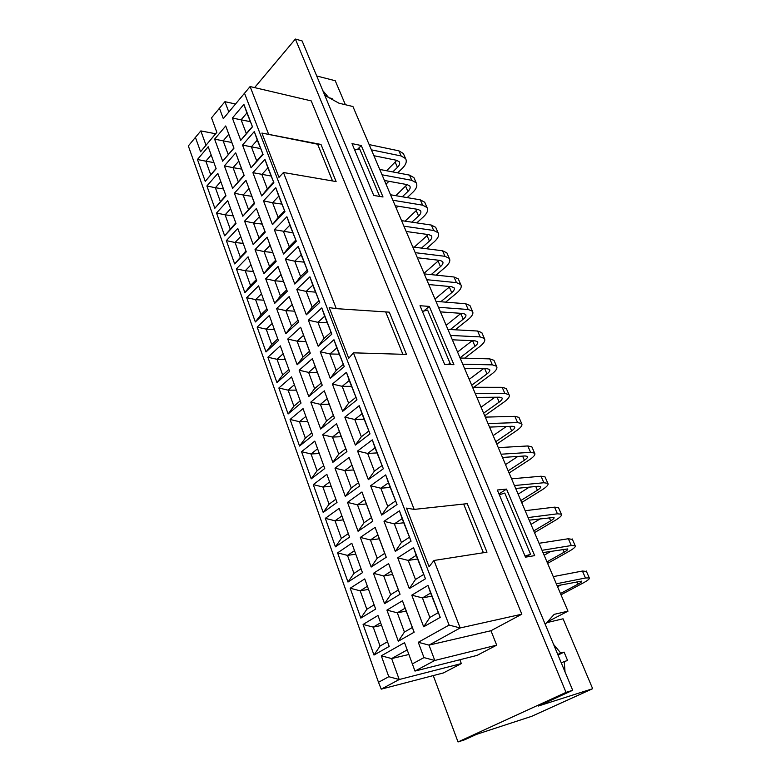 <?xml version="1.0" encoding="UTF-8"?>
<svg xmlns="http://www.w3.org/2000/svg" width="781" height="781" viewBox="0 0 781 781"><rect width="100%" height="100%" fill="white"/><g stroke="black" fill="none" stroke-linecap="round" stroke-linejoin="round"><path stroke-width="1.17" d="M412.348 663.909L404.538 642.685L381.294 655.806L388.782 676.707L378.492 682.291L188.338 145.949L195.416 137.378L200.571 151.748L216.864 132.35L211.534 117.853L219.441 108.266L223.307 118.644L244.512 93.261L449.095 625.073L418.274 642.285L423.976 657.602L412.348 663.909L414.984 671.074L477.025 655.405L496.687 645.145L434.783 660.472L423.976 657.602M388.626 563.599L373.455 573.313L384.564 603.674L400.038 594.263L388.626 563.599L398.339 589.977L390.637 594.702L384.564 603.674M386.917 610.107L398.31 641.23L414.155 632.21L402.459 600.765L386.917 610.107L397.324 612.821L405.124 608.194L412.319 627.524L404.421 632.054L398.31 641.23M409.322 588.61L425.46 578.789L413.539 547.627L397.724 557.771L409.322 588.61L415.463 579.492L408.229 560.426L416.166 555.408L425.46 578.789M411.782 595.161L423.673 626.792L440.23 617.371L427.998 585.408L411.782 595.161L422.443 597.904L430.585 593.072L440.23 617.371M322.758 434.753L332.852 462.323L346.92 451.555L336.562 423.741L322.758 434.753L332.472 437.067L339.403 431.61L345.768 448.724L338.759 454.112L332.852 462.323M344.841 417.142L355.355 445.102L370.009 433.885L359.211 405.681L344.841 417.142L354.769 419.485L361.984 413.793L370.009 433.885M342.664 411.353L356.976 399.843L346.442 372.312L332.394 384.057L342.664 411.353L348.599 403.201L342.195 386.331L349.244 380.493L356.976 399.843M324.31 390.822L310.818 402.117L320.679 429.042L334.424 417.981L324.31 390.822L333.399 415.472L326.546 421.008L320.679 429.042M303.048 408.619L290.073 419.475L299.543 446.049L312.751 435.417L303.048 408.619M291.557 376.881L278.866 388.001L288.111 413.969L301.036 403.074L291.557 376.881M299.152 370.223L308.778 396.543L322.221 385.199L312.341 358.674L299.152 370.223L308.612 372.4L315.231 366.67L321.303 383.002L314.606 388.665L308.778 396.543M320.249 351.753L330.275 378.404L344.255 366.611L333.965 339.735L320.249 351.753L329.914 353.949L336.806 347.975L344.255 366.611M280.311 345.856L267.893 357.22L276.943 382.612L289.585 371.453L280.311 345.856M287.75 339.052L297.161 364.776L310.301 353.178L300.646 327.249L287.75 339.052L297.083 341.17L303.555 335.303L309.501 351.265L302.95 357.063L297.161 364.776M308.378 320.181L318.17 346.227L331.837 334.161L321.792 307.909L308.378 320.181L317.916 322.309L324.652 316.217L331.837 334.161M296.78 289.331L306.347 314.792L319.712 302.472L309.891 276.825L296.78 289.331L306.191 291.401L312.781 285.182L319.712 302.472M289.224 296.546L276.601 308.583L285.797 333.721L298.654 321.879L289.224 296.546L297.951 320.249L291.547 326.175L285.797 333.721M269.328 315.514L257.174 327.112L266.018 351.948L278.387 340.555L269.328 315.514M246.679 297.659L255.338 321.957L267.444 310.33L258.579 285.846L246.679 297.659L255.582 299.631L261.479 293.851M314.811 441.099L301.544 451.682L311.228 478.86L324.75 468.522L314.811 441.099M351.801 543.215L337.597 552.87L347.984 582.04L362.472 572.658L351.801 543.215M360.324 537.416L371.16 567.035L386.263 557.253L375.124 527.351L360.324 537.416L370.438 539.964L377.867 534.965L384.711 553.368L377.194 558.269L371.16 567.035M384.008 521.308L395.323 551.386L411.07 541.184L399.442 510.813L384.008 521.308L394.366 523.885L402.117 518.682L411.07 541.184M381.665 515.079L397.041 504.526L385.697 474.897L370.633 485.733L381.665 515.079L387.727 506.371L380.845 488.232L388.411 482.853L397.041 504.526M347.506 502.378L358.079 531.285L372.82 521.161L361.964 491.971L347.506 502.378L357.483 504.838L364.737 499.684L371.414 517.637L364.073 522.714L358.079 531.285M325.296 518.35L335.44 546.837L349.595 537.113L339.179 508.363L325.296 518.35L335.039 520.79L341.912 515.909M326.858 474.331L313.279 484.63L323.197 512.453L337.021 502.408L326.858 474.331M334.99 468.161L345.309 496.394L359.709 485.938L349.107 457.451L334.99 468.161L344.831 470.552L351.919 465.242L358.44 482.765L351.265 487.998L345.309 496.394M357.581 451.027L368.349 479.661L383.354 468.766L372.293 439.869L357.581 451.027L367.656 453.439L375.036 447.904L383.354 468.766M208.195 146.75L197.456 159.48L205.247 181.338L216.161 168.745L208.195 146.75M225.719 125.956L214.609 139.145L222.683 161.218L233.988 148.156L225.719 125.956L233.841 147.99L222.683 161.218M232.367 118.058L240.753 140.346L252.478 126.815L243.897 104.39L232.367 118.058L241.104 119.786L246.894 112.981L252.478 126.815M242.53 145.071L251.091 167.837L263.07 154.482L254.294 131.559L242.53 145.071L251.375 146.838L257.281 140.131L263.07 154.482M224.391 165.884L232.64 188.426L244.18 175.549L235.735 152.861L224.391 165.884L233.05 167.651L238.752 161.179L243.955 175.159L232.64 188.426M206.897 185.966L214.843 208.283L225.982 195.865L217.84 173.402L206.897 185.966L215.38 187.733L220.798 181.573M227.701 200.619L216.532 213.008L224.645 235.803L236.008 223.561L227.701 200.619M245.976 180.352L234.388 193.2L242.813 216.239L254.606 203.538L245.976 180.352L254.284 202.923L242.813 216.239M261.655 195.943L273.887 182.764L264.925 159.334L252.907 172.669L261.655 195.943L267.317 188.875L261.86 174.495L267.893 167.866L273.887 182.764M263.509 200.873L272.452 224.664L284.958 211.68L275.791 187.723L263.509 200.873L272.579 202.748L278.739 196.216L284.958 211.68M244.599 221.111L253.21 244.648L265.247 232.142L256.432 208.449L244.599 221.111L253.474 222.985L259.409 216.688L264.847 231.293L253.21 244.648M226.363 240.626L234.661 263.91L246.259 251.853L237.775 228.413L226.363 240.626L235.061 242.491L240.704 236.506M236.418 268.84L244.883 292.621L256.734 280.769L248.065 256.822L236.418 268.84L245.214 270.753L250.974 264.866M267.122 237.16L255.036 249.627L263.832 273.682L276.132 261.391L267.122 237.16L275.634 260.288L269.504 266.428L263.832 273.682M283.503 254.03L296.282 241.251L286.9 216.757L274.356 229.702L283.503 254.03L289.234 246.679L283.532 231.645L289.829 225.211L296.282 241.251M285.436 259.185L294.798 284.059L307.86 271.515L298.264 246.445L285.436 259.185L294.74 261.186L301.173 254.86L307.86 271.515M265.696 278.778L274.697 303.37L287.262 291.293L278.046 266.516L265.696 278.778L274.795 280.769L280.994 274.678L286.676 289.936L280.399 295.97L274.697 303.37M377.984 615.487L363.087 624.439L373.992 655.054L389.192 646.414L377.984 615.487M364.737 578.906L350.191 588.23L360.832 618.103L375.671 609.082L364.737 578.906M418.274 642.285L429.013 645.116L460.165 627.953L521.835 614.198L490.956 630.726L429.013 645.116L434.783 660.472L414.984 671.074M490.956 630.726L496.687 645.145M449.095 625.073L460.165 627.953L433.982 560.475L429.081 566.703L406.491 508.099L414.164 509.407L353.422 352.827L348.736 358.294L329.191 307.597L336.279 308.641L283.454 172.513L336.113 181.573L320.991 144.446L317.623 144.212L332.53 180.958M283.454 172.513L278.983 177.355L261.899 133.063L320.991 144.446M268.479 133.912L250.105 86.554L244.512 93.261M521.835 614.198L311.219 100.886L250.105 86.554L228.823 112.025L224.938 101.686L235.52 104M414.164 509.407L467.233 503.657L486.993 552.177L433.982 560.475M336.279 308.641L389.27 312.156L406.471 354.408L353.422 352.827M385.677 311.912L402.879 354.301M463.65 504.048L483.41 552.733M223.307 118.644L228.823 112.025M219.441 108.266L224.938 101.686M216.845 132.301L200.571 151.748M195.416 137.378L200.834 130.905L215.624 133.756M206.008 145.207L200.834 130.905M381.226 689.154L443.413 672.939L461.337 663.586L399.218 679.519L381.226 689.154L378.492 682.291M388.782 676.707L399.218 679.519L391.642 658.568L381.294 655.806M408.883 654.498L391.642 658.568L407.194 649.909M459.863 659.74L461.337 663.586M254.596 87.609L295.384 39.05L566.02 692.376L572.698 690.287L302.11 40.944L295.384 39.05M546.729 622.662L563.052 618.796L592.662 688.705L531.646 716.333L476.508 734.365L464.841 739.714L458.027 741.95L566.02 692.376M458.027 741.95L433.26 675.585M316.715 75.982L335.234 80.726L345.397 104.732M592.662 688.705L538.294 706.044L572.698 690.287M545.216 624.351L554.188 614.354L567.982 611.172L352.934 106.519L338.954 103.19L324.798 95.38M420.012 305.722L429.286 306.406L453.917 364.668L444.662 364.473L420.012 305.722M497.321 490.009L506.537 489.101L534.663 555.633L525.496 557.165L497.321 490.009M352.006 143.616L361.261 145.53L383.012 196.978L373.748 195.445L352.006 143.616M329.221 97.82L332.052 98.504L332.53 99.646M322.807 90.606L328.498 97.42M553.592 644.442L560.719 653.023L564.067 652.106L567.602 660.541L564.253 661.487L565.044 671.933M547.51 621.803L567.982 611.172M403.914 154.784L403.347 153.496L398.906 150.85L369.159 144.602M371.395 149.845L401.141 155.966L405.583 158.592C407.106 161.355 406.032 164.596 402.361 168.315L397.666 172.865M392.765 171.927L397.451 167.359C399.54 165.23 400.145 163.395 399.276 161.823L396.709 160.32L373.904 155.722M388.958 181.299L386.019 184.16M396.807 160.339L386.624 170.756M586.433 571.409L582.431 571.038L553.26 576.622M556.316 583.807L585.477 577.999L589.274 577.891C589.987 578.692 587.849 580.439 582.87 583.134L561.002 594.81M560.465 593.54L578.077 584.11C580.908 582.577 582.109 581.581 581.699 581.132L557.126 585.711M560.895 584.949L557.575 586.756M572.424 539.437L568.334 538.744L539.046 543.293M542.043 550.312L571.302 545.548L575.167 545.685C575.948 546.661 573.908 548.545 569.037 551.337L547.618 563.394M546.973 561.881L564.224 552.147C566.986 550.556 568.148 549.482 567.689 548.936L543.01 552.577M551.181 551.22L544.142 555.242M558.718 508.138L558.464 507.562L554.53 507.152L525.164 510.696M528.093 517.559L557.439 513.81L561.363 514.181C562.213 515.314 560.26 517.325 555.486 520.214L534.507 532.632M533.765 530.895L550.664 520.859C553.368 519.219 554.471 518.076 553.983 517.432L529.196 520.166M540.491 518.691L530.992 524.393M545.294 477.513L545.011 476.859L541.028 476.225L511.575 478.821M514.445 485.538L543.869 482.746L547.852 483.332C548.77 484.64 546.895 486.768 542.229 489.736L521.679 502.515M520.839 500.543L537.387 490.234C540.032 488.535 541.096 487.324 540.569 486.592L538.265 486.26L515.685 488.467M529.313 487.129L518.125 494.178M532.154 447.523L531.841 446.81L527.8 445.961L498.288 447.63M501.09 454.21L530.592 452.345L534.624 453.146C535.61 454.601 533.813 456.846 529.245 459.892L509.105 473.003M508.177 470.826L524.393 460.243C526.98 458.506 527.995 457.227 527.429 456.397L525.096 455.948L502.476 457.451M517.901 456.426L505.512 464.588M519.287 418.147L518.955 417.376L514.855 416.332L485.284 417.122M488.027 423.556L517.588 422.58L521.669 423.575C522.714 425.176 521.005 427.539 516.524 430.673L496.784 444.086M495.769 441.714L511.662 430.868C514.201 429.081 515.167 427.744 514.572 426.836L512.209 426.26L489.541 427.09M506.41 426.475L493.162 435.593M506.693 389.387L506.322 388.547L502.183 387.308L472.564 387.259M475.248 393.556L504.858 393.429L508.987 394.62C510.091 396.367 508.451 398.837 504.067 402.03L484.708 415.756M483.605 413.178L499.196 402.098C501.675 400.272 502.603 398.866 501.978 397.88L499.586 397.197L476.879 397.373M494.929 397.236L481.057 407.194M494.344 361.203L493.953 360.305L489.765 358.879L460.107 358.02M462.733 364.19L492.381 364.873L496.56 366.26C497.722 368.134 496.15 370.711 491.854 373.972L473.852 387.259M471.695 385.218L486.973 373.904C489.414 372.039 490.292 370.575 489.628 369.52L487.217 368.72L464.48 368.281M483.517 368.652L469.196 379.351M482.248 333.585L481.828 332.628L477.601 331.027L447.904 329.397M450.481 335.43L480.169 336.904L484.386 338.466C485.597 340.467 484.093 343.142 479.885 346.471L464.666 358.157M460.019 357.815L475.004 346.276C477.386 344.372 478.236 342.859 477.542 341.727L475.102 340.828L452.336 339.794M472.202 340.692L457.568 352.055M470.387 306.513L469.947 305.508L465.681 303.741L435.964 301.368M438.483 307.275L468.2 309.501L472.456 311.228C473.716 313.357 472.28 316.12 468.161 319.517L455.235 329.797M450.334 329.533L463.26 319.195C465.603 317.262 466.413 315.69 465.691 314.479L463.231 313.493L440.445 311.883M461.015 313.337L446.166 325.306M458.759 279.979L458.301 278.924L453.995 276.991L424.259 273.906M426.729 279.696L456.465 282.634L460.751 284.528C462.069 286.773 460.702 289.634 456.66 293.09L445.678 302.14M440.777 301.749L451.76 292.65C454.054 290.678 454.825 289.058 454.073 287.779L451.594 286.695L428.789 284.538M449.944 286.539L434.978 299.064M447.367 253.962L446.878 252.859L442.544 250.769L412.798 247.001M415.209 252.673L444.965 256.305L449.29 258.355C450.647 260.717 449.339 263.656 445.375 267.17L436.052 275.127M431.151 274.619L440.474 266.614C442.729 264.613 443.462 262.943 442.69 261.606L440.181 260.424L417.376 257.74M439.01 260.288L424.015 273.321M436.188 228.452L435.681 227.3L431.317 225.065L401.561 220.632M403.933 226.187L433.689 230.483L438.043 232.689C439.449 235.159 438.2 238.176 434.314 241.739L426.406 248.719M421.496 248.104L429.413 241.085C431.62 239.054 432.323 237.336 431.522 235.93L428.994 234.671L406.179 231.479M428.222 234.564L414.252 247.186M425.225 203.421L424.698 202.22L420.305 199.848L390.549 194.781M392.872 200.239L422.628 205.169L427.012 207.512C428.457 210.089 427.275 213.184 423.458 216.806L416.781 222.897M411.87 222.165L418.557 216.044C420.715 213.974 421.389 212.217 420.568 210.753L418.03 209.406L395.215 205.735M407.204 231.625L406.51 232.25M417.581 209.337L405.036 221.15M414.467 178.878L413.92 177.629L409.498 175.11L379.751 169.448M382.026 174.788L411.782 180.333L416.195 182.822C417.679 185.487 416.556 188.66 412.807 192.331L407.194 197.613M402.283 196.783L407.907 191.472C410.025 189.373 410.669 187.567 409.82 186.054L407.262 184.628L384.457 180.489M398.076 206.194L396.172 207.98M407.116 184.599L395.811 195.68M387.503 641.757L380.044 646.043L373.992 655.054M363.087 624.439L373.24 627.123L380.611 622.74M380.044 646.043L373.24 627.123L381.577 625.405M374.128 604.826L366.836 609.287L360.832 618.103M368.534 589.382L360.207 590.827L367.402 586.267M350.191 588.23L360.207 590.827L366.836 609.287M348.316 533.589L341.365 538.392L335.44 546.837M341.365 538.392L335.039 520.79L343.347 519.873M335.869 499.235L329.074 504.194L323.197 512.453M313.279 484.63L322.904 486.993L329.611 481.955M329.074 504.194L322.904 486.993L331.193 486.319M323.715 465.671L317.076 470.777L311.228 478.86M301.544 451.682L311.033 453.976L317.603 448.792M317.076 470.777L311.033 453.976L319.312 453.527M311.834 432.879L305.342 438.121L299.543 446.049M290.073 419.475L299.445 421.701L305.859 416.39M305.342 438.121L299.445 421.701L307.704 421.476M277.792 338.886L271.71 344.499L266.018 351.948M257.174 327.112L266.194 329.143L272.208 323.471M271.71 344.499L266.194 329.143L274.395 329.523M266.936 308.925L260.981 314.655L255.338 321.957M260.981 314.655L255.582 299.631L263.773 300.197M256.324 279.627L250.496 285.455L244.883 292.621M250.496 285.455L245.214 270.753L253.376 271.495M245.937 250.945L234.661 263.91M240.226 256.881L235.061 242.491L243.203 243.399M225.816 195.406L214.843 208.283M220.34 201.527L215.38 187.733L223.473 188.953M214.609 139.145L223.161 140.853L228.745 134.303M228.198 154.501L223.161 140.853L231.791 142.484M275.791 187.723L278.739 196.216M272.452 224.664L278.153 217.46L272.579 202.748L281.756 204.095M284.382 210.977L278.153 217.46M286.9 216.757L289.829 225.211M274.356 229.702L292.729 232.787M295.608 240.304L289.234 246.679M298.264 246.445L301.173 254.86M294.798 284.059L300.568 276.562L294.74 261.186L303.955 262.123M307.079 270.294L300.568 276.562M309.891 276.825L312.781 285.182M306.347 314.792L312.166 307.128L306.191 291.401L315.436 292.123M318.824 300.978L312.166 307.128M346.442 372.312L349.244 380.493M332.394 384.057L342.195 386.331L351.479 386.341M355.726 397.441L348.599 403.201M359.211 405.681L361.984 413.793M355.355 445.102L361.33 436.764L354.769 419.485L364.073 419.231M368.632 431.151L361.33 436.764M372.293 439.869L375.036 447.904M368.349 479.661L374.363 471.138L367.656 453.439L376.959 452.921M381.841 465.681L374.363 471.138M385.697 474.897L388.411 482.853M370.633 485.733L380.845 488.232L390.158 487.422M395.381 501.08L387.727 506.371M427.998 585.408L430.585 593.072M423.673 626.792L429.862 617.459L422.443 597.904L431.756 596.147M438.102 612.724L429.862 617.459M243.897 104.39L246.894 112.981M240.753 140.346L246.337 133.561L241.104 119.786L250.213 121.67M252.185 126.805L246.337 133.561M216.073 168.511L205.247 181.338M197.456 159.48L205.852 161.198L211.163 154.96M210.704 174.71L205.852 161.198L213.916 162.575M414.155 632.21L412.319 627.524M402.459 600.765L405.124 608.194M404.421 632.054L397.324 612.821L406.188 611.074M361.066 568.783L353.949 573.42L347.984 582.04M337.597 552.87L347.477 555.389L354.506 550.664M353.949 573.42L347.477 555.389L355.794 554.217M300.226 400.838L293.881 406.208L288.111 413.969M278.866 388.001L288.111 390.158L294.388 384.721M293.881 406.208L288.111 390.158L296.36 390.139M288.882 369.511L282.673 375.017L276.943 382.612M267.893 357.22L277.03 359.309L283.171 353.754M282.673 375.017L277.03 359.309L285.26 359.504M235.764 222.888L224.645 235.803M216.532 213.008L225.113 214.824L230.649 208.752M230.18 228.911L225.113 214.824L233.236 215.898M400.038 594.263L398.339 589.977M373.455 573.313L383.715 575.939L391.33 571.126M390.637 594.702L383.715 575.939L392.579 574.494M386.263 557.253L384.711 553.368M375.124 527.351L377.867 534.965M377.194 558.269L370.438 539.964L379.293 538.802M372.82 521.161L371.414 517.637M361.964 491.971L364.737 499.684M364.073 522.714L357.483 504.838L366.328 503.96M359.709 485.938L358.44 482.765M349.107 457.451L351.919 465.242M351.265 487.998L344.831 470.552L353.666 469.937M346.92 451.555L345.768 448.724M336.562 423.741L339.403 431.61M338.759 454.112L332.472 437.067L341.297 436.706M334.424 417.981L333.399 415.472M310.818 402.117L320.405 404.363L327.171 398.759M326.546 421.008L320.405 404.363L329.211 404.246M322.221 385.199L321.303 383.002M312.341 358.674L315.231 366.67M314.606 388.665L308.612 372.4L317.408 372.517M310.301 353.178L309.501 351.265M300.646 327.249L303.555 335.303M302.95 357.063L297.083 341.17L305.859 341.502M298.654 321.879L297.951 320.249M276.601 308.583L285.817 310.633L292.153 304.649M291.547 326.175L285.817 310.633L294.574 311.17M287.262 291.293L286.676 289.936M278.046 266.516L280.994 274.678M280.399 295.97L274.795 280.769L283.532 281.511M276.132 261.391L275.634 260.288M255.036 249.627L264.017 251.56L270.08 245.371M269.504 266.428L264.017 251.56L272.735 252.497M265.247 232.142L264.847 231.293M256.432 208.449L259.409 216.688M258.843 237.531L253.474 222.985L262.172 224.108M254.606 203.538L254.284 202.923M234.388 193.2L243.155 195.025L248.973 188.641M248.407 209.259L243.155 195.025L251.833 196.314M235.735 152.861L238.752 161.179M238.195 181.592L233.05 167.651L241.71 169.116M413.539 547.627L416.166 555.408M397.724 557.771L408.229 560.426L417.542 559.001M423.497 574.562L415.463 579.492M399.442 510.813L402.117 518.682M395.323 551.386L401.424 542.473L394.366 523.885L403.679 522.772M409.264 537.357L401.424 542.473M333.965 339.735L336.806 347.975M330.275 378.404L336.172 370.419L329.914 353.949L339.188 354.203M343.132 364.522L336.172 370.419M321.792 307.909L324.652 316.217M318.17 346.227L324.027 338.407L317.916 322.309L327.171 322.807M330.841 332.384L324.027 338.407M264.925 159.334L267.893 167.866M252.907 172.669L271.017 176.028M273.418 182.295L267.317 188.875M254.294 131.559L257.281 140.131M251.091 167.837L256.705 160.915L251.375 146.838L260.503 148.556M262.68 154.248L256.705 160.915M564.253 661.487L561.285 662.913M557.771 654.468L560.719 653.023M558.024 655.074L564.067 652.106M332.052 98.504L331.515 99.089M500.065 494.539L499.635 493.514L498.825 493.602M422.482 311.424L427.607 310.057L450.207 363.653L449.026 364.561M447.103 364.522L450.207 363.653M354.701 150.03L359.67 148.927L379.625 196.256M525.047 556.101L530.572 554.237L525.506 557.165M499.323 494.783L504.77 493.045L530.572 554.237M499.635 493.514L506.537 489.101M423.644 311.111L429.286 306.406M357.483 149.405L361.261 145.53M261.899 133.063L317.623 144.212M401.141 155.966L398.906 150.85M395.254 162.282L397.451 167.359M585.477 577.999L582.431 571.038M577.032 581.699L578.077 584.11M571.302 545.548L568.334 538.744M562.974 549.277L564.224 552.147M557.439 513.81L554.53 507.152M549.228 517.549L550.664 520.859M543.869 482.746L541.028 476.225M535.776 486.504L537.387 490.234M530.592 452.345L527.8 445.961M522.606 456.114L524.393 460.243M517.588 422.58L514.855 416.332M509.71 426.358L511.662 430.868M504.858 393.429L502.183 387.308M497.077 397.217L499.196 402.098M492.381 364.873L489.765 358.879M484.708 368.671L486.973 373.904M480.169 336.904L477.601 331.027M472.593 340.711L475.004 346.276M468.2 309.501L465.681 303.741M460.8 313.513L463.26 319.195M456.465 282.634L453.995 276.991M449.339 287.076L451.76 292.65M444.965 256.305L442.544 250.769M438.102 261.147L440.474 266.614M433.689 230.483L431.317 225.065M427.08 235.716L429.413 241.085M422.628 205.169L420.305 199.848M416.273 210.772L418.557 216.044M411.782 180.333L409.498 175.11M405.671 186.308L407.907 191.472M405.583 158.592L403.347 153.496M589.274 577.891L586.248 570.989M575.167 545.685L572.2 538.929M561.363 514.181L558.464 507.562M547.852 483.332L545.011 476.859M534.624 453.146L531.841 446.81M521.669 423.575L518.955 417.376M508.987 394.62L506.322 388.547M496.56 366.26L493.953 360.305M484.386 338.466L481.828 332.628M472.456 311.228L469.947 305.508M460.751 284.528L458.301 278.924M449.29 258.355L446.878 252.859M438.043 232.689L435.681 227.3M427.012 207.512L424.698 202.22M416.195 182.822L413.92 177.629"/></g></svg>
